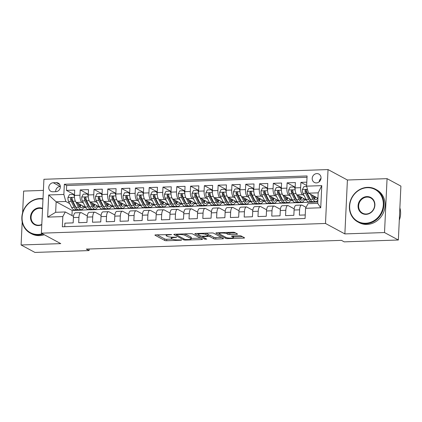 <?xml version="1.0" encoding="UTF-8"?>
<svg xmlns="http://www.w3.org/2000/svg" width="422" height="422" viewBox="0 0 422 422"><rect width="100%" height="100%" fill="white"/><g stroke="black" fill="none" stroke-linecap="round" stroke-linejoin="round"><path stroke-width="0.63" d="M171.538 234.558L155.829 234.875A1.461 0.29 -177.3 0 0 154.911 235.101A1.461 0.29 -177.3 0 0 155.016 235.218L164.796 240.487A1.461 0.29 -177.3 0 0 166.695 240.73L181.08 240.239L181.645 240.002L178.453 239.896A4.674 0.923 -177.3 0 1 172.387 239.105L171.569 238.667A4.674 0.923 -177.3 0 1 171.237 238.298A4.674 0.923 -177.3 0 1 174.165 237.581L176.591 237.28L173.405 237.169A4.674 0.923 -177.3 0 1 167.334 236.383L166.516 235.945A4.674 0.923 -177.3 0 1 166.184 235.576A4.674 0.923 -177.3 0 1 169.111 234.859L171.538 234.558M316.832 173.59A4.758 4.315 -61.7 0 0 312.385 177.272A4.758 4.315 -61.7 0 0 314.353 182.441A4.758 4.315 -61.7 0 0 316.394 182.911A4.758 4.315 -61.7 0 0 320.841 179.229A4.758 4.315 -61.7 0 0 318.874 174.059A4.758 4.315 -61.7 0 0 316.832 173.59M321.005 178.385A4.758 4.315 -61.7 0 0 319.143 181.845M236.621 234.31A1.461 0.29 -177.3 0 0 237.539 234.089A1.461 0.29 -177.3 0 0 237.433 233.973L234.69 232.49A1.461 0.29 -177.3 0 0 232.791 232.248L216.818 232.791A1.461 0.29 -177.3 0 0 215.9 233.018A1.461 0.29 -177.3 0 0 216.006 233.134L225.786 238.404A1.461 0.29 -177.3 0 0 227.68 238.646L243.658 238.103A1.461 0.29 -177.3 0 0 244.57 237.876A1.461 0.29 -177.3 0 0 244.465 237.765L241.152 235.977A1.461 0.29 -177.3 0 0 239.258 235.729L232.422 235.967A1.461 0.29 -177.3 0 0 231.504 236.188A1.461 0.29 -177.3 0 0 231.609 236.304L233.25 237.19A3.909 0.77 -177.3 0 1 233.535 237.496A3.909 0.77 -177.3 0 1 230.354 238.103A3.909 0.77 -177.3 0 1 226.007 237.438L219.572 233.967A3.909 0.77 -177.3 0 1 219.292 233.661A3.909 0.77 -177.3 0 1 222.473 233.049A3.909 0.77 -177.3 0 1 226.814 233.719L227.885 234.3A1.461 0.29 -177.3 0 0 229.784 234.542L236.621 234.31L236.658 233.556M344.869 233.909L384.521 232.554L398.357 240.007L400.9 186.113L387.064 178.654L347.411 180.009L328.036 169.57L325.499 223.47L344.869 233.909L347.411 180.009M22.187 221.935L21.1 244.976L60.752 243.621L41.382 233.181L325.499 223.47M21.1 244.976L34.936 252.43L89.074 250.578L89.147 248.991M398.357 240.007L344.225 241.859L341.456 240.366L86.304 249.091L89.074 250.578M192.585 233.93A1.461 0.29 -177.3 0 0 190.686 233.688L174.713 234.231A1.461 0.29 -177.3 0 0 173.801 234.458A1.461 0.29 -177.3 0 0 173.901 234.569L183.681 239.838A1.461 0.29 -177.3 0 0 185.58 240.086L201.552 239.543A1.461 0.29 -177.3 0 0 202.47 239.316A1.461 0.29 -177.3 0 0 202.365 239.2L192.585 233.93M195.766 233.514L211.738 232.965A1.461 0.29 -177.3 0 1 213.637 233.213L223.417 238.483A1.461 0.29 -177.3 0 1 223.523 238.599A1.461 0.29 -177.3 0 1 222.605 238.82L215.769 239.052A1.461 0.29 -177.3 0 1 213.87 238.81L209.908 236.673A1.461 0.29 -177.3 0 0 208.009 236.425L203.473 236.578A1.461 0.29 -177.3 0 0 202.56 236.805A1.461 0.29 -177.3 0 0 202.66 236.921L206.791 239.142L204.897 239.211L194.953 233.851A1.461 0.29 -177.3 0 1 194.848 233.735A1.461 0.29 -177.3 0 1 195.766 233.514M306.789 182.172L300.902 182.373L306.636 185.464M304.114 195.534L302.59 194.711A5.95 2.221 -92 0 1 300.649 187.69L295.136 187.88L295.384 182.562L287.108 182.842L295.168 187.189M290.325 196.003L288.796 195.18A5.95 2.221 -92 0 1 286.86 188.159L281.342 188.349L281.595 183.032L273.319 183.317L281.374 187.658M276.531 196.473L275.007 195.655A5.95 2.221 -92 0 1 273.066 188.634L267.548 188.824L267.801 183.507L259.525 183.786L267.585 188.128M262.737 196.947L261.213 196.124A5.95 2.221 -92 0 1 259.277 189.103L253.759 189.293L254.007 183.976L245.736 184.261L253.791 188.602M248.948 197.417L247.424 196.594A5.95 2.221 -92 0 1 245.483 189.578L239.965 189.763L240.218 184.446L231.942 184.73L239.997 189.072M235.154 197.892L233.63 197.069A5.95 2.221 -92 0 1 231.689 190.048L226.176 190.238L226.424 184.92L218.148 185.2L226.208 189.541M221.365 198.361L219.836 197.538A5.95 2.221 -92 0 1 217.9 190.517L212.382 190.707L212.635 185.39L204.359 185.675L212.414 190.016M207.571 198.831L206.047 198.008A5.95 2.221 -92 0 1 204.106 190.992L198.588 191.177L198.841 185.859L190.565 186.144L198.625 190.486M193.777 199.305L192.253 198.482A5.95 2.221 -92 0 1 190.317 191.461L184.799 191.651L185.047 186.334L176.776 186.614L184.831 190.96M179.988 199.775L178.464 198.952A5.95 2.221 -92 0 1 176.523 191.931L171.005 192.121L171.258 186.804L162.982 187.088L171.037 191.43M166.194 200.244L164.67 199.427A5.95 2.221 -92 0 1 162.728 192.406L157.216 192.59L157.464 187.273L149.188 187.558L157.248 191.899M152.4 200.719L150.876 199.896A5.95 2.221 -92 0 1 148.94 192.875L143.422 193.065L143.67 187.748L135.399 188.027L143.454 192.374M138.611 201.188L137.087 200.366A5.95 2.221 -92 0 1 135.145 193.345L129.628 193.534L129.881 188.217L121.605 188.502L129.66 192.843M124.817 201.658L123.293 200.84A5.95 2.221 -92 0 1 121.357 193.819L115.839 194.009L116.087 188.692L107.81 188.972L115.871 193.313M111.028 202.133L109.504 201.31A5.95 2.221 -92 0 1 107.563 194.289L102.045 194.479L102.298 189.161L94.022 189.446L102.077 193.788M97.234 202.602L95.71 201.779A5.95 2.221 -92 0 1 93.768 194.764L88.251 194.948L88.504 189.631L80.227 189.916L79.98 195.233A5.95 2.221 88 0 0 81.915 202.254L83.44 203.077M88.288 194.257L80.227 189.916M64.724 226.709L64.893 223.164L73.164 222.879L73.417 217.562A5.95 2.221 88 0 1 75.427 212.809L80.945 212.619A5.95 2.221 88 0 0 78.935 217.377L78.682 222.695L86.958 222.41L87.212 217.093A5.95 2.221 88 0 1 89.221 212.34L94.739 212.15A5.95 2.221 -92 0 1 95.214 212.271L101.106 215.447M94.739 212.15A5.95 2.221 -92 0 0 92.724 216.903L92.476 222.22L100.752 221.94L101 216.623A5.95 2.221 88 0 1 103.01 211.865L108.528 211.68A5.95 2.221 -92 0 1 109.008 211.797L114.9 214.972M108.528 211.68A5.95 2.221 -92 0 0 106.518 216.433L106.265 221.75L114.541 221.466L114.795 216.148A5.95 2.221 88 0 1 116.804 211.396L122.322 211.206A5.95 2.221 -92 0 1 122.797 211.327L128.689 214.503M122.322 211.206A5.95 2.221 -92 0 0 120.312 215.958L120.059 221.276L128.335 220.996L128.583 215.679A5.95 2.221 88 0 1 130.598 210.926L136.111 210.736A5.95 2.221 -92 0 1 136.591 210.858L142.483 214.028M136.111 210.736A5.95 2.221 -92 0 0 134.101 215.489L133.853 220.806L142.124 220.521L142.378 215.204A5.95 2.221 88 0 1 144.387 210.451L149.905 210.262A5.95 2.221 -92 0 1 150.385 210.383L156.272 213.558M149.905 210.262A5.95 2.221 -92 0 0 147.895 215.02L147.642 220.337L155.918 220.052L156.172 214.735A5.95 2.221 88 0 1 158.181 209.982L163.699 209.792A5.95 2.221 -92 0 1 164.174 209.913L170.066 213.089M163.699 209.792A5.95 2.221 -92 0 0 161.684 214.545L161.436 219.862L169.713 219.582L169.96 214.265A5.95 2.221 88 0 1 171.97 209.507L177.488 209.323A5.95 2.221 -92 0 1 177.968 209.444L183.86 212.614M177.488 209.323A5.95 2.221 -92 0 0 175.478 214.075L175.225 219.393L183.501 219.108L183.755 213.79A5.95 2.221 88 0 1 185.764 209.038L191.282 208.848A5.95 2.221 -92 0 1 191.757 208.969L197.649 212.145M191.282 208.848A5.95 2.221 -92 0 0 189.272 213.606L189.019 218.923L197.296 218.638L197.543 213.321A5.95 2.221 88 0 1 199.559 208.568L205.071 208.378A5.95 2.221 -92 0 1 205.551 208.5L211.443 211.675M205.071 208.378A5.95 2.221 -92 0 0 203.061 213.131L202.813 218.448L211.084 218.169L211.338 212.852A5.95 2.221 88 0 1 213.347 208.093L218.865 207.909A5.95 2.221 -92 0 1 219.345 208.025L225.232 211.2M218.865 207.909A5.95 2.221 -92 0 0 216.855 212.662L216.602 217.979L224.879 217.694L225.132 212.377A5.95 2.221 88 0 1 227.142 207.624L232.659 207.434A5.95 2.221 -92 0 1 233.134 207.555L239.026 210.731M232.659 207.434A5.95 2.221 -92 0 0 230.644 212.192L230.396 217.509L238.673 217.225L238.921 211.907A5.95 2.221 88 0 1 240.93 207.155L246.448 206.965A5.95 2.221 -92 0 1 246.928 207.086L252.82 210.262M246.448 206.965A5.95 2.221 -92 0 0 244.438 211.717L244.19 217.035L252.462 216.755L252.715 211.438A5.95 2.221 88 0 1 254.724 206.68L260.242 206.495A5.95 2.221 -92 0 1 260.717 206.611L266.609 209.787M260.242 206.495A5.95 2.221 -92 0 0 258.232 211.248L257.979 216.565L266.256 216.28L266.504 210.963A5.95 2.221 88 0 1 268.519 206.21L274.031 206.02A5.95 2.221 -92 0 1 274.511 206.142L280.403 209.317M274.031 206.02A5.95 2.221 -92 0 0 272.021 210.773L271.773 216.09L280.05 215.811L280.298 210.494A5.95 2.221 88 0 1 282.307 205.741L287.825 205.551A5.95 2.221 -92 0 1 288.305 205.672L294.192 208.843M287.825 205.551A5.95 2.221 -92 0 0 285.815 210.304L285.562 215.621L293.839 215.336L294.092 210.019A5.95 2.221 88 0 1 296.102 205.266L301.619 205.076A5.95 2.221 -92 0 1 302.094 205.197L306.071 207.339M295.136 187.88A5.95 2.221 88 0 0 297.072 194.901L306.319 199.88M310.012 201.874L310.798 202.296L317.766 201.911M309.41 198.387L310.086 198.751M315.529 201.684L316.315 202.106M281.342 188.349A5.95 2.221 88 0 0 283.283 195.37L292.525 200.35M296.223 202.344L297.009 202.766L310.545 202.159M295.622 198.857L296.291 199.221M301.741 202.154L302.527 202.581M267.548 188.824A5.95 2.221 88 0 0 269.489 195.84L278.736 200.825M282.429 202.813L283.215 203.24L296.756 202.629M281.827 199.332L282.503 199.69M287.946 202.629L288.732 203.051M253.759 189.293A5.95 2.221 88 0 0 255.695 196.314L264.942 201.294M268.635 203.288L269.426 203.71L282.962 203.103M268.033 199.801L268.708 200.165M274.152 203.098L274.938 203.52M239.965 189.763A5.95 2.221 88 0 0 241.906 196.784L251.148 201.769M254.846 203.757L255.632 204.179L269.167 203.573M254.244 200.271L254.914 200.635M260.363 203.568L261.149 203.995M226.176 190.238A5.95 2.221 88 0 0 228.112 197.253L237.359 202.238M241.052 204.227L241.838 204.654L255.379 204.042M240.45 200.745L241.126 201.104M246.569 204.042L247.355 204.464M212.382 190.707A5.95 2.221 88 0 0 214.323 197.728L223.565 202.708M227.263 204.702L228.049 205.124L241.584 204.517M226.661 201.215L227.331 201.579M232.775 204.512L233.566 204.934M198.588 191.177A5.95 2.221 88 0 0 200.529 198.198L209.771 203.182M213.469 205.171L214.255 205.598L227.796 204.987M212.867 201.684L213.537 202.048M218.986 204.981L219.772 205.408M184.799 191.651A5.95 2.221 88 0 0 186.735 198.672L195.982 203.652M199.675 205.646L200.466 206.068L214.001 205.461M199.073 202.159L199.748 202.518M205.192 205.456L205.978 205.878M171.005 192.121A5.95 2.221 88 0 0 172.946 199.142L182.188 204.121M185.886 206.115L186.672 206.537L200.207 205.931M185.284 202.629L185.954 202.993M191.403 205.925L192.189 206.347M157.216 192.59A5.95 2.221 88 0 0 159.152 199.611L168.399 204.596M172.092 206.585L172.878 207.012L186.418 206.4M171.49 203.098L172.165 203.462M177.609 206.395L178.395 206.822M143.422 193.065A5.95 2.221 88 0 0 145.363 200.086L154.605 205.066M158.303 207.06L159.089 207.482L172.624 206.875M157.701 203.573L158.371 203.937M163.815 206.87L164.606 207.292M129.628 193.534A5.95 2.221 88 0 0 131.569 200.555L140.811 205.535M144.509 207.529L145.295 207.951L158.836 207.344M143.907 204.042L144.577 204.406M150.026 207.339L150.812 207.766M115.839 194.009A5.95 2.221 88 0 0 117.775 201.025L127.022 206.01M130.714 207.999L131.5 208.426L145.041 207.814M130.113 204.517L130.788 204.876M136.232 207.814L137.018 208.236M102.045 194.479A5.95 2.221 88 0 0 103.986 201.5L113.228 206.479M116.926 208.473L117.712 208.895L131.247 208.289M116.324 204.987L116.994 205.35M122.443 208.283L123.229 208.705M88.251 194.948A5.95 2.221 88 0 0 90.192 201.969L99.439 206.954M103.132 208.943L103.917 209.365L117.458 208.758M102.53 205.456L103.205 205.82M108.649 208.753L109.435 209.18M52.834 191.773L55.868 191.672A4.61 4.178 -61.7 0 0 60.177 188.101A4.61 4.178 -61.7 0 0 58.268 183.095A4.61 4.178 -61.7 0 0 56.295 182.636L53.262 182.742A4.61 4.178 -61.7 0 0 48.947 186.313A4.61 4.178 -61.7 0 0 50.862 191.319A4.61 4.178 -61.7 0 0 52.834 191.773M328.036 169.57L43.92 179.281L41.382 233.181M306.604 186.155L321.775 185.638L320.731 207.777L305.56 208.299L308.044 203.662L317.703 203.335L318.193 192.843L308.54 193.176L306.604 186.155L307.084 175.958L64.344 184.256L63.859 194.452L65.8 201.473L69.651 203.546M305.56 208.299L305.074 218.496L62.335 226.793L62.815 216.591L47.644 217.114L48.688 194.969L63.859 194.452M88.736 205.931L89.411 206.289M94.855 209.228L95.641 209.65L90.129 209.839L89.343 209.412M307.021 177.293L66.665 185.506L66.439 190.385L74.71 190.106L74.462 195.423A5.95 2.221 88 0 0 76.398 202.439L85.645 207.424M87.312 215.916L81.425 212.741A5.95 2.221 88 0 0 80.945 212.619M301.619 205.076A5.95 2.221 -92 0 0 299.609 209.834L299.356 215.151L305.243 214.951M93.768 194.764L94.022 189.446M107.563 194.289L107.81 188.972M121.357 193.819L121.605 188.502M135.145 193.345L135.399 188.027M148.94 192.875L149.188 187.558M162.728 192.406L162.982 187.088M176.523 191.931L176.776 186.614M190.317 191.461L190.565 186.144M204.106 190.992L204.359 185.675M217.9 190.517L218.148 185.2M231.689 190.048L231.942 184.73M245.483 189.578L245.736 184.261M259.277 189.103L259.525 183.786M273.066 188.634L273.319 183.317M286.86 188.159L287.108 182.842M300.649 187.69L300.902 182.373M308.54 193.176L317.94 198.24M74.947 206.4L75.617 206.764M81.066 209.697L81.852 210.119L72.199 210.451L56.147 201.8L55.651 212.292L65.304 211.96L62.815 216.591M65.8 201.473L56.147 201.8L48.688 194.969M73.523 216.386L65.304 211.96M43.397 190.401L23.643 191.076L22.619 212.72M384.521 232.554L387.064 178.654M72.199 210.451L71.956 215.542M95.641 209.65L103.664 209.228M81.852 210.119L89.875 209.702M83.661 207.534L85.671 207.466M81.857 209.977L81.325 209.687M74.494 194.727L66.439 190.385M66.665 185.506L64.344 184.256M97.456 207.065L99.46 206.996M95.652 209.502L95.119 209.217M109.44 209.032L108.908 208.748M111.244 206.59L113.254 206.522M123.235 208.563L122.702 208.273M125.039 206.121L127.048 206.052M137.029 208.088L136.491 207.803M138.833 205.651L140.837 205.583M150.818 207.619L150.285 207.329M152.622 205.176L154.631 205.108M164.612 207.149L164.079 206.859M166.416 204.707L168.42 204.638M178.4 206.674L177.868 206.39M180.21 204.237L182.214 204.169M192.195 206.205L191.662 205.915M193.999 203.763L196.008 203.694M205.989 205.736L205.456 205.445M207.793 203.293L209.797 203.225M219.778 205.261L219.245 204.976M221.582 202.818L223.591 202.75M233.572 204.791L233.039 204.501M235.376 202.349L237.38 202.28M247.366 204.317L246.828 204.032M249.17 201.88L251.174 201.811M261.155 203.847L260.622 203.562M262.959 201.405L264.969 201.336M274.949 203.378L274.416 203.087M276.753 200.935L278.757 200.867M288.738 202.903L288.205 202.618M290.542 200.466L292.551 200.397M302.532 202.433L301.999 202.143M304.336 199.991L306.34 199.922M316.326 201.964L315.788 201.674M55.651 212.292L47.644 217.114M321.775 185.638L318.193 192.843M320.731 207.777L317.703 203.335M60.351 186.466L60.177 186.471A4.61 4.178 -61.7 0 0 55.693 191.678M157.079 234.832L164.865 239.031A1.461 0.29 -177.3 0 0 166.764 239.274L172.345 239.084M191.219 238.441L200.371 238.129M175.969 234.189L176.338 234.389M176.966 234.59L176.396 234.827L184.978 239.453L188.27 239.559A4.674 0.923 -177.3 0 0 191.198 238.841A4.674 0.923 -177.3 0 0 190.865 238.472L185 235.312A4.674 0.923 -177.3 0 0 178.928 234.521L176.966 234.59L176.982 234.152M191.198 238.841L191.266 237.386A4.674 0.923 -177.3 0 0 190.934 237.016L190.865 238.472M185.105 233.878L190.934 237.016M221.423 237.407L215.837 237.597L215.769 239.052M208.204 234.964A1.461 0.29 -177.3 0 1 209.977 235.212L213.938 237.354A1.461 0.29 -177.3 0 0 215.837 237.597M202.576 236.462L202.006 236.156M198.277 234.147L197.016 233.471M205.788 234.453A3.909 0.77 -177.3 0 0 201.447 233.783A3.909 0.77 -177.3 0 0 198.266 234.395A3.909 0.77 -177.3 0 0 198.546 234.701L200.814 235.924A1.461 0.29 -177.3 0 0 202.713 236.172L207.249 236.014A1.461 0.29 -177.3 0 0 208.162 235.792A1.461 0.29 -177.3 0 0 208.057 235.676L205.788 234.453L205.852 233.166M208.162 235.792L208.231 234.337A1.461 0.29 -177.3 0 0 208.125 234.221L208.057 235.676M206.158 233.155L208.125 234.221M227.205 232.438L227.954 232.838A1.461 0.29 -177.3 0 0 229.853 233.086L235.439 232.897M233.535 237.496L233.603 236.04A3.909 0.77 -177.3 0 0 233.566 235.924M233.556 236.995L242.471 236.689M218.068 232.749L219.303 233.413M74.446 196.499L73.576 194.484L69.435 194.626L67.921 197.586A3.94 1.472 88 0 0 68.57 201.399L71.635 207.482A11.383 4.252 88 0 0 74.393 209.924L77.015 209.834A11.383 4.252 88 0 0 77.833 209.592M75.881 201.99L78.529 207.249A11.383 4.252 88 0 0 81.288 209.692A11.383 4.252 88 0 0 84.068 206.574M77.601 203.087L78.93 205.73A9.448 3.529 88 0 0 81.224 207.756A9.448 3.529 88 0 0 83.139 206.073M73.576 194.484L74.467 195.275M81.288 209.692L78.666 209.781A11.383 4.252 -92 0 1 75.907 207.339L72.842 201.252A3.94 1.472 -92 0 1 72.215 198.572L71.803 197.812L71.276 197.696L70.558 198.63A3.94 1.472 88 0 0 71.191 201.31L74.251 207.392A11.383 4.252 88 0 0 77.015 209.834M79.711 206.933A11.383 4.252 88 0 0 80.386 204.591M79.605 204.169A9.448 3.529 -92 0 1 79.02 205.899M76.071 207.64A9.448 3.529 -92 0 1 74.657 205.878L71.592 199.791A2.01 0.749 -92 0 1 71.355 199.057L70.558 198.63M79.89 207.128A9.448 3.529 88 0 0 81.024 204.934M42.986 199.115A18.151 16.447 -61.7 0 0 39.752 198.894A18.151 16.447 -61.7 0 0 22.092 217.24A18.151 16.447 -61.7 0 0 38.08 234.437A18.151 16.447 -61.7 0 0 42.369 233.714M43.055 234.083A18.594 16.854 118.3 0 1 38.223 234.964A18.594 16.854 118.3 0 1 30.263 233.123A18.594 16.854 118.3 0 1 22.556 212.941A18.594 16.854 118.3 0 1 39.942 198.546A18.594 16.854 118.3 0 1 43.007 198.736M41.778 224.752A9.073 8.224 118.3 0 1 38.497 225.554A9.073 8.224 118.3 0 1 30.505 216.955A9.073 8.224 118.3 0 1 39.336 207.782A9.073 8.224 118.3 0 1 42.548 208.357M42.527 208.853A8.63 7.823 -61.7 0 0 39.483 208.304A8.63 7.823 -61.7 0 0 31.413 214.983A8.63 7.823 -61.7 0 0 34.989 224.351A8.63 7.823 -61.7 0 0 38.687 225.206A8.63 7.823 -61.7 0 0 41.794 224.451M44.273 234.737A18.594 16.854 118.3 0 1 39.441 235.618A18.594 16.854 118.3 0 1 31.476 233.783L30.263 233.123M367.314 187.7A18.151 16.447 -61.7 0 0 349.653 206.047A18.151 16.447 -61.7 0 0 365.642 223.243A18.151 16.447 -61.7 0 0 383.303 204.897A18.151 16.447 -61.7 0 0 367.314 187.7M365.784 223.771A18.594 16.854 118.3 0 1 357.824 221.93A18.594 16.854 118.3 0 1 350.118 201.742A18.594 16.854 118.3 0 1 367.504 187.352A18.594 16.854 118.3 0 1 375.469 189.188A18.594 16.854 118.3 0 1 383.171 209.375A18.594 16.854 118.3 0 1 365.784 223.771M366.897 196.583A9.073 8.224 118.3 0 1 374.894 205.182A9.073 8.224 118.3 0 1 366.059 214.355A9.073 8.224 118.3 0 1 358.067 205.757A9.073 8.224 118.3 0 1 366.897 196.583M366.249 214.007A8.63 7.823 -61.7 0 0 374.314 207.329A8.63 7.823 -61.7 0 0 370.738 197.965A8.63 7.823 -61.7 0 0 367.045 197.111A8.63 7.823 -61.7 0 0 358.974 203.789A8.63 7.823 -61.7 0 0 362.551 213.157A8.63 7.823 -61.7 0 0 366.249 214.007M375.469 189.188L376.682 189.847A18.594 16.854 118.3 0 1 384.389 210.029A18.594 16.854 118.3 0 1 367.003 224.425A18.594 16.854 118.3 0 1 359.038 222.589L357.824 221.93M399.877 207.856A18.594 16.854 118.3 0 1 399.291 220.173M88.24 196.03L87.365 194.014L83.229 194.157L81.715 197.116A3.94 1.472 88 0 0 82.364 200.93L85.423 207.012A11.383 4.252 88 0 0 88.187 209.454L90.804 209.365A11.383 4.252 88 0 0 91.627 209.117M89.675 201.521L92.323 206.775A11.383 4.252 88 0 0 95.082 209.217A11.383 4.252 88 0 0 97.862 206.1M91.395 202.618L92.724 205.256A9.448 3.529 88 0 0 95.013 207.286A9.448 3.529 88 0 0 96.933 205.604M87.365 194.014L88.261 194.806M95.082 209.217L92.46 209.307A11.383 4.252 -92 0 1 89.701 206.864L86.637 200.782A3.94 1.472 -92 0 1 86.004 198.097L85.803 197.533L85.07 197.227L84.353 198.155A3.94 1.472 88 0 0 84.98 200.84L88.045 206.922A11.383 4.252 88 0 0 90.804 209.365M93.505 206.463A11.383 4.252 88 0 0 94.18 204.121M93.399 203.699A9.448 3.529 -92 0 1 92.814 205.424M89.86 207.17A9.448 3.529 -92 0 1 88.446 205.403L85.386 199.321A2.01 0.749 -92 0 1 85.149 198.588L84.353 198.155M93.684 206.653A9.448 3.529 88 0 0 94.813 204.459M102.034 195.56L101.159 193.545L97.023 193.682L95.504 196.647A3.94 1.472 88 0 0 96.153 200.455L99.217 206.543A11.383 4.252 88 0 0 101.976 208.985L104.598 208.895A11.383 4.252 88 0 0 105.416 208.647M103.464 201.046L106.112 206.305A11.383 4.252 88 0 0 108.871 208.748A11.383 4.252 88 0 0 111.651 205.63M105.189 202.149L106.518 204.786A9.448 3.529 88 0 0 108.807 206.812A9.448 3.529 88 0 0 110.722 205.129M101.159 193.545L102.05 194.331M108.871 208.748L106.254 208.837A11.383 4.252 -92 0 1 103.49 206.395L100.431 200.313A3.94 1.472 -92 0 1 99.798 197.628L99.386 196.868L98.859 196.757L98.141 197.686A3.94 1.472 88 0 0 98.774 200.366L101.839 206.453A11.383 4.252 88 0 0 104.598 208.895M107.293 205.994A11.383 4.252 88 0 0 107.974 203.647M107.188 203.225A9.448 3.529 -92 0 1 106.602 204.955M103.654 206.701A9.448 3.529 -92 0 1 102.24 204.934L99.175 198.852A2.01 0.749 -92 0 1 98.938 198.113L98.141 197.686M107.473 206.184A9.448 3.529 88 0 0 108.607 203.99M115.823 195.085L114.953 193.07L110.812 193.213L109.298 196.172A3.94 1.472 88 0 0 109.947 199.986L113.012 206.068A11.383 4.252 88 0 0 115.77 208.51L118.392 208.421A11.383 4.252 88 0 0 119.21 208.178M117.258 200.577L119.906 205.836A11.383 4.252 88 0 0 122.665 208.278A11.383 4.252 88 0 0 125.445 205.161M118.978 201.674L120.307 204.317A9.448 3.529 88 0 0 122.602 206.342A9.448 3.529 88 0 0 124.516 204.659M114.953 193.07L115.844 193.862M122.665 208.278L120.043 208.362A11.383 4.252 -92 0 1 117.284 205.92L114.22 199.838A3.94 1.472 -92 0 1 113.592 197.158L113.18 196.399L112.653 196.283L111.935 197.211A3.94 1.472 88 0 0 112.569 199.896L115.628 205.978A11.383 4.252 88 0 0 118.392 208.421M121.088 205.519A11.383 4.252 88 0 0 121.763 203.177M120.982 202.755A9.448 3.529 -92 0 1 120.397 204.485M117.443 206.226A9.448 3.529 -92 0 1 116.034 204.459L112.969 198.377A2.01 0.749 -92 0 1 112.732 197.644L111.935 197.211M121.267 205.709A9.448 3.529 88 0 0 122.401 203.52M129.617 194.616L128.742 192.601L124.606 192.743L123.087 195.702A3.94 1.472 88 0 0 123.736 199.516L126.8 205.598A11.383 4.252 88 0 0 129.559 208.041L132.181 207.951A11.383 4.252 88 0 0 133.004 207.703M131.052 200.102L133.695 205.361A11.383 4.252 88 0 0 136.459 207.803A11.383 4.252 88 0 0 139.239 204.686M132.772 201.204L134.101 203.842A9.448 3.529 88 0 0 136.39 205.873A9.448 3.529 88 0 0 138.31 204.19M128.742 192.601L129.638 193.387M136.459 207.803L133.837 207.893A11.383 4.252 -92 0 1 131.078 205.451L128.014 199.369A3.94 1.472 -92 0 1 127.381 196.684L127.175 196.119L126.442 195.813L125.724 196.742A3.94 1.472 88 0 0 126.357 199.427L129.422 205.509A11.383 4.252 88 0 0 132.181 207.951M134.882 205.05A11.383 4.252 88 0 0 135.557 202.702M134.771 202.28A9.448 3.529 -92 0 1 134.185 204.011M131.237 205.757A9.448 3.529 -92 0 1 129.823 203.99L126.764 197.907A2.01 0.749 -92 0 1 126.521 197.169L125.724 196.742M135.056 205.24A9.448 3.529 88 0 0 136.19 203.045M143.406 194.146L142.536 192.131L138.4 192.268L136.881 195.233A3.94 1.472 88 0 0 137.53 199.042L140.595 205.124A11.383 4.252 88 0 0 143.353 207.566L145.975 207.476A11.383 4.252 88 0 0 146.793 207.234M144.841 199.632L147.489 204.892A11.383 4.252 88 0 0 150.248 207.334A11.383 4.252 88 0 0 153.028 204.216M146.561 200.73L147.89 203.372A9.448 3.529 88 0 0 150.185 205.398A9.448 3.529 88 0 0 152.099 203.715M142.536 192.131L143.427 192.917M150.248 207.334L147.626 207.424A11.383 4.252 -92 0 1 144.867 204.981L141.808 198.899A3.94 1.472 -92 0 1 141.175 196.214L140.763 195.455L140.236 195.344L139.518 196.272A3.94 1.472 88 0 0 140.151 198.952L143.216 205.034A11.383 4.252 88 0 0 145.975 207.476M148.671 204.575A11.383 4.252 88 0 0 149.351 202.233M148.565 201.811A9.448 3.529 -92 0 1 147.98 203.541M145.031 205.287A9.448 3.529 -92 0 1 143.617 203.52L140.552 197.433A2.01 0.749 -92 0 1 140.315 196.699L139.518 196.272M148.85 204.77A9.448 3.529 88 0 0 149.984 202.576M157.2 193.672L156.33 191.657L152.189 191.799L150.675 194.758A3.94 1.472 88 0 0 151.324 198.572L154.383 204.654A11.383 4.252 88 0 0 157.148 207.096L159.764 207.007A11.383 4.252 88 0 0 160.587 206.759M158.635 199.163L161.283 204.417A11.383 4.252 88 0 0 164.042 206.859A11.383 4.252 88 0 0 166.822 203.747M160.355 200.26L161.684 202.903A9.448 3.529 88 0 0 163.973 204.928A9.448 3.529 88 0 0 165.893 203.246M156.33 191.657L157.221 192.448M164.042 206.859L161.42 206.949A11.383 4.252 -92 0 1 158.661 204.506L155.597 198.424A3.94 1.472 -92 0 1 154.964 195.745L154.763 195.175L154.03 194.869L153.313 195.797A3.94 1.472 88 0 0 153.94 198.482L157.005 204.564A11.383 4.252 88 0 0 159.764 207.007M162.465 204.106A11.383 4.252 88 0 0 163.14 201.763M162.359 201.341A9.448 3.529 -92 0 1 161.774 203.072M158.82 204.812A9.448 3.529 -92 0 1 157.411 203.045L154.346 196.963A2.01 0.749 -92 0 1 154.109 196.23L153.313 195.797M162.644 204.295A9.448 3.529 88 0 0 163.773 202.106M170.994 193.202L170.119 191.187L165.983 191.33L164.464 194.289A3.94 1.472 88 0 0 165.113 198.097L168.178 204.185A11.383 4.252 88 0 0 170.936 206.627L173.558 206.537A11.383 4.252 88 0 0 174.376 206.289M172.424 198.688L175.072 203.947A11.383 4.252 88 0 0 177.831 206.39A11.383 4.252 88 0 0 180.611 203.272M174.149 199.791L175.478 202.428A9.448 3.529 88 0 0 177.767 204.459A9.448 3.529 88 0 0 179.688 202.776M170.119 191.187L171.01 191.973M177.831 206.39L175.214 206.479A11.383 4.252 -92 0 1 172.45 204.037L169.391 197.955A3.94 1.472 -92 0 1 168.758 195.27L168.552 194.706L167.819 194.4L167.101 195.328A3.94 1.472 88 0 0 167.734 198.013L170.799 204.095A11.383 4.252 88 0 0 173.558 206.537M176.259 203.636A11.383 4.252 88 0 0 176.934 201.289M176.148 200.867A9.448 3.529 -92 0 1 175.563 202.597M172.614 204.343A9.448 3.529 -92 0 1 171.2 202.576L168.135 196.494A2.01 0.749 -92 0 1 167.898 195.755L167.101 195.328M176.433 203.826A9.448 3.529 88 0 0 177.567 201.632M184.783 192.733L183.913 190.712L179.772 190.855L178.258 193.819A3.94 1.472 88 0 0 178.907 197.628L181.972 203.71A11.383 4.252 88 0 0 184.73 206.152L187.352 206.063A11.383 4.252 88 0 0 188.17 205.82M186.218 198.219L188.866 203.478A11.383 4.252 88 0 0 191.625 205.92A11.383 4.252 88 0 0 194.405 202.803M187.938 199.316L189.267 201.959A9.448 3.529 88 0 0 191.562 203.984A9.448 3.529 88 0 0 193.476 202.302M183.913 190.712L184.804 191.504M191.625 205.92L189.003 206.01A11.383 4.252 -92 0 1 186.244 203.568L183.18 197.48A3.94 1.472 -92 0 1 182.552 194.8L182.14 194.041L181.613 193.93L180.896 194.858A3.94 1.472 88 0 0 181.529 197.538L184.588 203.62A11.383 4.252 88 0 0 187.352 206.063M190.048 203.161A11.383 4.252 88 0 0 190.723 200.819M189.942 200.397A9.448 3.529 -92 0 1 189.357 202.127M186.403 203.868A9.448 3.529 -92 0 1 184.994 202.106L181.929 196.019A2.01 0.749 -92 0 1 181.692 195.286L180.896 194.858M190.227 203.357A9.448 3.529 88 0 0 191.361 201.162M198.577 192.258L197.702 190.243L193.566 190.385L192.052 193.345A3.94 1.472 88 0 0 192.696 197.158L195.761 203.24A11.383 4.252 88 0 0 198.519 205.683L201.141 205.593A11.383 4.252 88 0 0 201.964 205.345M200.012 197.749L202.655 203.003A11.383 4.252 88 0 0 205.419 205.445A11.383 4.252 88 0 0 208.199 202.333M201.732 198.846L203.061 201.489A9.448 3.529 88 0 0 205.35 203.515A9.448 3.529 88 0 0 207.271 201.832M197.702 190.243L198.598 191.034M205.419 205.445L202.797 205.535A11.383 4.252 -92 0 1 200.039 203.093L196.974 197.011A3.94 1.472 -92 0 1 196.341 194.331L196.135 193.761L195.402 193.455L194.684 194.384A3.94 1.472 88 0 0 195.317 197.069L198.382 203.151A11.383 4.252 88 0 0 201.141 205.593M203.842 202.692A11.383 4.252 88 0 0 204.517 200.35M203.736 199.928A9.448 3.529 -92 0 1 203.146 201.653M200.197 203.399A9.448 3.529 -92 0 1 198.783 201.632L195.724 195.55A2.01 0.749 -92 0 1 195.481 194.816L194.684 194.384M204.016 202.882A9.448 3.529 88 0 0 205.15 200.687M212.371 191.788L211.496 189.773L207.36 189.916L205.841 192.875A3.94 1.472 88 0 0 206.49 196.684L209.555 202.771A11.383 4.252 88 0 0 212.313 205.213L214.935 205.124A11.383 4.252 88 0 0 215.753 204.876M213.801 197.274L216.449 202.534A11.383 4.252 88 0 0 219.208 204.976A11.383 4.252 88 0 0 221.988 201.858M215.521 198.377L216.85 201.014A9.448 3.529 88 0 0 219.145 203.045A9.448 3.529 88 0 0 221.059 201.357M211.496 189.773L212.387 190.559M219.208 204.976L216.591 205.066A11.383 4.252 -92 0 1 213.827 202.623L210.768 196.541A3.94 1.472 -92 0 1 210.135 193.856L209.929 193.292L209.196 192.986L208.479 193.914A3.94 1.472 88 0 0 209.112 196.594L212.176 202.681A11.383 4.252 88 0 0 214.935 205.124M217.631 202.222A11.383 4.252 88 0 0 218.311 199.875M217.525 199.453A9.448 3.529 -92 0 1 216.94 201.183M213.991 202.929A9.448 3.529 -92 0 1 212.577 201.162L209.512 195.08A2.01 0.749 -92 0 1 209.275 194.342L208.479 193.914M217.81 202.412A9.448 3.529 88 0 0 218.944 200.218M226.16 191.314L225.29 189.299L221.149 189.441L219.635 192.4A3.94 1.472 88 0 0 220.284 196.214L223.343 202.296A11.383 4.252 88 0 0 226.108 204.739L228.724 204.649A11.383 4.252 88 0 0 229.547 204.406M227.595 196.805L230.243 202.064A11.383 4.252 88 0 0 233.002 204.506A11.383 4.252 88 0 0 235.782 201.389M229.315 197.902L230.644 200.545A9.448 3.529 88 0 0 232.933 202.571A9.448 3.529 88 0 0 234.854 200.888M225.29 189.299L226.181 190.09M233.002 204.506L230.38 204.596A11.383 4.252 -92 0 1 227.622 202.154L224.557 196.066A3.94 1.472 -92 0 1 223.924 193.387L223.518 192.627L222.99 192.511L222.273 193.445A3.94 1.472 88 0 0 222.9 196.124L225.965 202.207A11.383 4.252 88 0 0 228.724 204.649M231.425 201.748A11.383 4.252 88 0 0 232.1 199.406M231.319 198.984A9.448 3.529 -92 0 1 230.734 200.714M227.78 202.454A9.448 3.529 -92 0 1 226.371 200.693L223.307 194.605A2.01 0.749 -92 0 1 223.069 193.872L222.273 193.445M231.604 201.943A9.448 3.529 88 0 0 232.733 199.748M239.954 190.844L239.079 188.829L234.943 188.972L233.424 191.931A3.94 1.472 88 0 0 234.073 195.745L237.138 201.827A11.383 4.252 88 0 0 239.896 204.269L242.518 204.179A11.383 4.252 88 0 0 243.336 203.931M241.384 196.335L244.032 201.589A11.383 4.252 88 0 0 246.796 204.032A11.383 4.252 88 0 0 249.571 200.914M243.109 197.433L244.438 200.07A9.448 3.529 88 0 0 246.728 202.101A9.448 3.529 88 0 0 248.648 200.418M239.079 188.829L239.976 189.62M246.796 204.032L244.174 204.121A11.383 4.252 -92 0 1 241.416 201.679L238.351 195.597A3.94 1.472 -92 0 1 237.718 192.912L237.512 192.348L236.779 192.042L236.062 192.97A3.94 1.472 88 0 0 236.695 195.655L239.759 201.737A11.383 4.252 88 0 0 242.518 204.179M245.219 201.278A11.383 4.252 88 0 0 245.894 198.936M245.108 198.514A9.448 3.529 -92 0 1 244.523 200.239M241.574 201.985A9.448 3.529 -92 0 1 240.16 200.218L237.095 194.136A2.01 0.749 -92 0 1 236.858 193.403L236.062 192.97M245.393 201.468A9.448 3.529 88 0 0 246.527 199.274M253.743 190.375L252.873 188.36L248.732 188.497L247.218 191.461A3.94 1.472 88 0 0 247.867 195.27L250.932 201.357A11.383 4.252 88 0 0 253.691 203.8L256.312 203.71A11.383 4.252 88 0 0 257.13 203.462M255.178 195.861L257.826 201.12A11.383 4.252 88 0 0 260.585 203.562A11.383 4.252 88 0 0 263.365 200.445M256.898 196.963L258.227 199.601A9.448 3.529 88 0 0 260.522 201.626A9.448 3.529 88 0 0 262.437 199.944M252.873 188.36L253.764 189.146M260.585 203.562L257.963 203.652A11.383 4.252 -92 0 1 255.204 201.21L252.14 195.128A3.94 1.472 -92 0 1 251.512 192.443L251.101 191.683L250.573 191.572L249.856 192.501A3.94 1.472 88 0 0 250.489 195.18L253.548 201.268A11.383 4.252 88 0 0 256.312 203.71M259.008 200.809A11.383 4.252 88 0 0 259.683 198.461M258.902 198.039A9.448 3.529 -92 0 1 258.317 199.77M255.368 201.516A9.448 3.529 -92 0 1 253.954 199.748L250.89 193.666A2.01 0.749 -92 0 1 250.652 192.928L249.856 192.501M259.187 200.999A9.448 3.529 88 0 0 260.321 198.804M267.537 189.9L266.662 187.885L262.526 188.027L261.012 190.987A3.94 1.472 88 0 0 261.656 194.8L264.721 200.883A11.383 4.252 88 0 0 267.479 203.325L270.101 203.235A11.383 4.252 88 0 0 270.924 202.993M268.972 195.391L271.62 200.65A11.383 4.252 88 0 0 274.379 203.093A11.383 4.252 88 0 0 277.159 199.975M270.692 196.488L272.021 199.131A9.448 3.529 88 0 0 274.311 201.157A9.448 3.529 88 0 0 276.231 199.474M266.662 187.885L267.559 188.676M274.379 203.093L271.757 203.177A11.383 4.252 -92 0 1 268.999 200.735L265.934 194.653A3.94 1.472 -92 0 1 265.301 191.973L265.1 191.409L264.362 191.097L263.644 192.026A3.94 1.472 88 0 0 264.277 194.711L267.342 200.793A11.383 4.252 88 0 0 270.101 203.235M272.802 200.334A11.383 4.252 88 0 0 273.477 197.992M272.696 197.57A9.448 3.529 -92 0 1 272.106 199.3M269.157 201.041A9.448 3.529 -92 0 1 267.743 199.274L264.684 193.192A2.01 0.749 -92 0 1 264.441 192.458L263.644 192.026M272.976 200.524A9.448 3.529 88 0 0 274.11 198.335M281.332 189.431L280.456 187.415L276.32 187.558L274.801 190.517A3.94 1.472 88 0 0 275.45 194.331L278.515 200.413A11.383 4.252 88 0 0 281.274 202.855L283.895 202.766A11.383 4.252 88 0 0 284.713 202.518M282.761 194.917L285.409 200.176A11.383 4.252 88 0 0 288.168 202.618A11.383 4.252 88 0 0 290.948 199.5M284.481 196.019L285.815 198.656A9.448 3.529 88 0 0 288.105 200.687A9.448 3.529 88 0 0 290.019 199.005M280.456 187.415L281.347 188.201M288.168 202.618L285.552 202.708A11.383 4.252 -92 0 1 282.787 200.265L279.728 194.183A3.94 1.472 -92 0 1 279.095 191.498L278.889 190.934L278.156 190.628L277.439 191.556A3.94 1.472 88 0 0 278.072 194.241L281.136 200.323A11.383 4.252 88 0 0 283.895 202.766M286.591 199.864A11.383 4.252 88 0 0 287.271 197.517M286.485 197.095A9.448 3.529 -92 0 1 285.9 198.825M282.951 200.571A9.448 3.529 -92 0 1 281.537 198.804L278.473 192.722A2.01 0.749 -92 0 1 278.235 191.984L277.439 191.556M286.77 200.054A9.448 3.529 88 0 0 287.904 197.86M295.12 188.961L294.25 186.946L290.109 187.083L288.595 190.048A3.94 1.472 88 0 0 289.244 193.856L292.304 199.938A11.383 4.252 88 0 0 295.068 202.381L297.684 202.291A11.383 4.252 88 0 0 298.507 202.048M296.555 194.447L299.203 199.706A11.383 4.252 88 0 0 301.962 202.149A11.383 4.252 88 0 0 304.742 199.031M298.275 195.544L299.604 198.187A9.448 3.529 88 0 0 301.894 200.213A9.448 3.529 88 0 0 303.814 198.53M294.25 186.946L295.142 187.732M301.962 202.149L299.34 202.238A11.383 4.252 -92 0 1 296.582 199.796L293.517 193.714A3.94 1.472 -92 0 1 292.884 191.029L292.478 190.269L291.95 190.158L291.233 191.087A3.94 1.472 88 0 0 291.86 193.767L294.925 199.849A11.383 4.252 88 0 0 297.684 202.291M300.385 199.39A11.383 4.252 88 0 0 301.06 197.048M300.279 196.626A9.448 3.529 -92 0 1 299.694 198.356M296.74 200.102A9.448 3.529 -92 0 1 295.331 198.335L292.267 192.253A2.01 0.749 -92 0 1 292.029 191.514L291.233 191.087M300.564 199.585A9.448 3.529 88 0 0 301.698 197.39M306.704 186.519L303.903 186.614L302.384 189.573A3.94 1.472 88 0 0 303.033 193.387L306.098 199.469A11.383 4.252 88 0 0 308.857 201.911L311.478 201.821A11.383 4.252 88 0 0 312.301 201.574M310.465 194.21L312.992 199.231A11.383 4.252 88 0 0 315.756 201.674A11.383 4.252 88 0 0 317.856 200.028M312.069 195.075L313.398 197.718A9.448 3.529 88 0 0 315.688 199.743A9.448 3.529 88 0 0 317.608 198.06M315.756 201.674L313.135 201.763A11.383 4.252 -92 0 1 310.376 199.321L307.311 193.239A3.94 1.472 -92 0 1 306.678 190.559L306.472 189.99L305.739 189.684L305.022 190.612A3.94 1.472 88 0 0 305.655 193.297L308.719 199.379A11.383 4.252 88 0 0 311.478 201.821M314.179 198.92A11.383 4.252 88 0 0 314.854 196.578M314.068 196.156A9.448 3.529 -92 0 1 313.483 197.886M310.534 199.627A9.448 3.529 -92 0 1 309.12 197.86L306.055 191.778A2.01 0.749 -92 0 1 305.818 191.045L305.022 190.612M314.353 199.11A9.448 3.529 88 0 0 315.487 196.921M302.59 194.711L297.072 194.901M288.796 195.18L283.283 195.37M275.007 195.655L269.489 195.84M261.213 196.124L255.695 196.314M247.424 196.594L241.906 196.784M233.63 197.069L228.112 197.253M219.836 197.538L214.323 197.728M206.047 198.008L200.529 198.198M192.253 198.482L186.735 198.672M178.464 198.952L172.946 199.142M164.67 199.427L159.152 199.611M150.876 199.896L145.363 200.086M137.087 200.366L131.569 200.555M123.293 200.84L117.775 201.025M109.504 201.31L103.986 201.5M95.71 201.779L90.192 201.969M81.915 202.254L76.398 202.439M78.935 217.377L73.417 217.562M299.609 209.834L294.092 210.019M285.815 210.304L280.298 210.494M272.021 210.773L266.504 210.963M258.232 211.248L252.715 211.438M244.438 211.717L238.921 211.907M230.644 212.192L225.132 212.377M216.855 212.662L211.338 212.852M203.061 213.131L197.543 213.321M189.272 213.606L183.755 213.79M175.478 214.075L169.96 214.265M161.684 214.545L156.172 214.735M147.895 215.02L142.378 215.204M134.101 215.489L128.583 215.679M120.312 215.958L114.795 216.148M106.518 216.433L101 216.623M92.724 216.903L87.212 217.093M79.98 195.233L74.462 195.423M60.177 186.471L53.262 182.742M59.734 184.493L56.295 182.636M169.132 234.421L169.111 234.859M176.043 237.143L176.027 237.517M174.186 237.143L174.165 237.581M181.096 239.87L181.08 240.239M166.764 239.274L166.695 240.73M164.865 239.031L164.796 240.487M170.989 234.421L170.973 234.796M201.589 238.783L201.552 239.543M185.601 239.596L185.58 240.086M183.734 238.783L183.681 239.838M185.063 233.878L185 235.312M178.949 234.089L178.928 234.521M222.642 238.066L222.605 238.82M213.938 237.354L213.87 238.81M209.977 235.212L209.908 236.673M208.035 235.903L208.009 236.425M203.494 236.141L203.473 236.578M204.944 238.15L204.897 239.211M229.853 233.086L229.784 234.542M227.954 232.838L227.885 234.3M226.872 232.448L226.814 233.719M233.313 235.935L233.25 237.19M243.694 237.343L243.658 238.103M227.716 237.897L227.68 238.646M225.833 237.343L225.786 238.404M74.483 197.29L67.958 197.512M74.251 207.392L71.635 207.482M78.529 207.249L75.907 207.339M71.191 201.31L68.57 201.399M75.38 201.167L72.842 201.252M88.277 196.821L81.752 197.042M88.045 206.922L85.423 207.012M92.323 206.775L89.701 206.864M84.98 200.84L82.364 200.93M89.169 200.698L86.637 200.782M102.071 196.346L95.541 196.573M101.839 206.453L99.217 206.543M106.112 206.305L103.49 206.395M98.774 200.366L96.153 200.455M102.963 200.223L100.431 200.313M115.86 195.877L109.335 196.098M115.628 205.978L113.012 206.068M119.906 205.836L117.284 205.92M112.569 199.896L109.947 199.986M116.752 199.754L114.22 199.838M129.654 195.407L123.129 195.629M129.422 205.509L126.8 205.598M133.695 205.361L131.078 205.451M126.357 199.427L123.736 199.516M130.546 199.279L128.014 199.369M143.448 194.932L136.918 195.159M143.216 205.034L140.595 205.124M147.489 204.892L144.867 204.981M140.151 198.952L137.53 199.042M144.34 198.809L141.808 198.899M157.237 194.463L150.712 194.684M157.005 204.564L154.383 204.654M161.283 204.417L158.661 204.506M153.94 198.482L151.324 198.572M158.129 198.34L155.597 198.424M171.031 193.993L164.501 194.215M170.799 204.095L168.178 204.185M175.072 203.947L172.45 204.037M167.734 198.013L165.113 198.097M171.923 197.865L169.391 197.955M184.82 193.519L178.295 193.745M184.588 203.62L181.972 203.71M188.866 203.478L186.244 203.568M181.529 197.538L178.907 197.628M185.717 197.396L183.18 197.48M198.614 193.049L192.089 193.271M198.382 203.151L195.761 203.24M202.655 203.003L200.039 203.093M195.317 197.069L192.696 197.158M199.506 196.926L196.974 197.011M212.408 192.574L205.878 192.801M212.176 202.681L209.555 202.771M216.449 202.534L213.827 202.623M209.112 196.594L206.49 196.684M213.3 196.452L210.768 196.541M226.197 192.105L219.672 192.327M225.965 202.207L223.343 202.296M230.243 202.064L227.622 202.154M222.9 196.124L220.284 196.214M227.089 195.982L224.557 196.066M239.991 191.635L233.461 191.857M239.759 201.737L237.138 201.827M244.032 201.589L241.416 201.679M236.695 195.655L234.073 195.745M240.883 195.513L238.351 195.597M253.78 191.161L247.255 191.388M253.548 201.268L250.932 201.357M257.826 201.12L255.204 201.21M250.489 195.18L247.867 195.27M254.677 195.038L252.14 195.128M267.574 190.691L261.049 190.913M267.342 200.793L264.721 200.883M271.62 200.65L268.999 200.735M264.277 194.711L261.656 194.8M268.466 194.568L265.934 194.653M281.368 190.222L274.838 190.443M281.136 200.323L278.515 200.413M285.409 200.176L282.787 200.265M278.072 194.241L275.45 194.331M282.26 194.094L279.728 194.183M295.157 189.747L288.632 189.974M294.925 199.849L292.304 199.938M299.203 199.706L296.582 199.796M291.86 193.767L289.244 193.856M296.049 193.624L293.517 193.714M307.48 189.325L302.426 189.499M308.719 199.379L306.098 199.469M312.992 199.231L310.376 199.321M305.655 193.297L303.033 193.387M308.582 193.197L307.311 193.239M166.231 234.521L166.184 235.576M171.29 237.138L171.237 238.298M176.349 234.173L176.322 234.748M202.586 236.172L202.56 236.805M198.314 233.424L198.266 234.395M219.334 232.707L219.292 233.661"/></g></svg>
